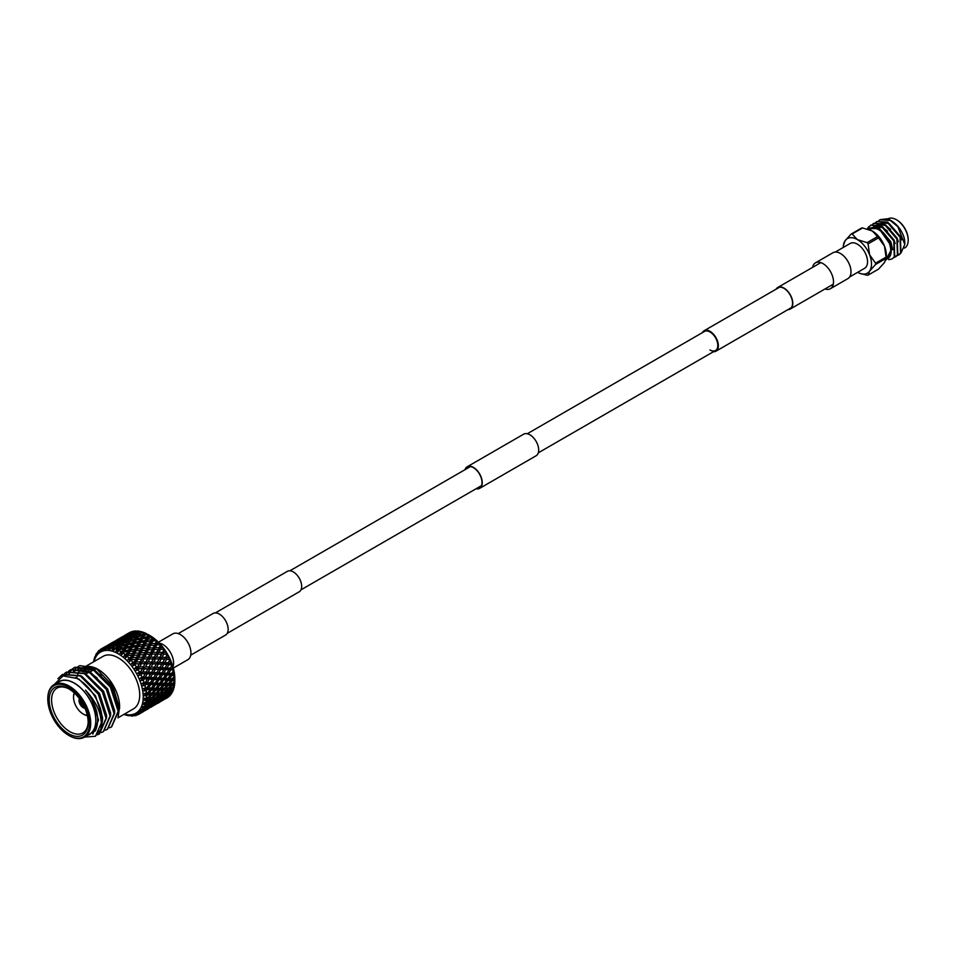 <?xml version="1.0" encoding="UTF-8"?>
<svg xmlns="http://www.w3.org/2000/svg" width="956" height="956" viewBox="0 0 956 956"><rect width="100%" height="100%" fill="white"/><g stroke="black" fill="none" stroke-linecap="round" stroke-linejoin="round"><path stroke-width="1.43" d="M227.217 633.362L299.216 591.788A11.819 6.823 -120 0 0 301.032 582.324A11.819 6.823 -120 0 0 293.301 571.903A11.819 6.823 -120 0 0 287.398 571.33L215.399 612.892M173.347 668.065L187.842 659.688A14.938 8.616 -120 0 0 190.136 647.726A14.938 8.616 -120 0 0 180.373 634.569A14.938 8.616 -120 0 0 172.916 633.828L158.409 642.193M713.391 351.748A11.819 6.823 -120 0 0 715.925 351.21A11.819 6.823 -120 0 0 717.729 341.746A11.819 6.823 -120 0 0 710.009 331.326A11.819 6.823 -120 0 0 704.106 330.74A11.819 6.823 -120 0 0 702.361 332.664M710.009 349.968A11.018 6.357 -120 0 0 715.518 350.517A11.018 6.357 -120 0 0 717.215 341.686A11.018 6.357 -120 0 0 710.009 331.983A11.018 6.357 -120 0 0 704.5 331.433L527.282 433.749M825.052 288.939A14.938 8.616 -120 0 0 830.405 288.712L847.912 278.602A14.938 8.616 -120 0 0 850.195 266.64A14.938 8.616 -120 0 0 840.443 253.483A14.938 8.616 -120 0 0 832.975 252.743L815.468 262.84A14.938 8.616 -120 0 0 812.588 267.369M830.405 288.712A14.938 8.616 -120 0 0 832.7 276.738A14.938 8.616 -120 0 0 822.937 263.581A14.938 8.616 -120 0 0 815.468 262.84M465.369 469.492A12.141 7.003 60 0 1 467.353 467.054A12.141 7.003 60 0 1 476.709 470.304A12.141 7.003 60 0 1 482.003 482.517A12.141 7.003 60 0 1 479.494 488.074A12.141 7.003 60 0 1 476.387 488.576M465.01 469.695A12.452 7.194 60 0 1 467.197 466.779L523.661 434.179A12.452 7.194 60 0 1 533.257 437.513A12.452 7.194 60 0 1 538.694 450.049A12.452 7.194 60 0 1 536.125 455.761L479.649 488.361A12.452 7.194 60 0 1 476.028 488.791M467.197 466.779A12.452 7.194 60 0 1 476.793 470.113A12.452 7.194 60 0 1 482.23 482.649A12.452 7.194 60 0 1 479.649 488.361M776.69 288.832A12.141 7.003 60 0 1 777.909 287.756A12.141 7.003 60 0 1 787.266 291.006A12.141 7.003 60 0 1 792.56 303.231A12.141 7.003 60 0 1 790.05 308.788A12.141 7.003 60 0 1 788.509 309.302M776.105 289.178A12.452 7.194 60 0 1 777.754 287.481A12.452 7.194 60 0 1 787.35 290.815A12.452 7.194 60 0 1 792.787 303.351A12.452 7.194 60 0 1 790.206 309.063A12.452 7.194 60 0 1 787.923 309.648M178.27 633.589L213.104 613.477A12.452 7.194 60 0 1 222.712 616.811A12.452 7.194 60 0 1 228.149 629.347A12.452 7.194 60 0 1 225.568 635.047L190.722 655.171M849.657 276.953L864.571 268.337A14.376 8.293 -120 0 0 866.769 256.817A14.376 8.293 -120 0 0 857.377 244.15A14.376 8.293 -120 0 0 850.195 243.445L835.281 252.061M843.634 244.724L845.152 240.685L851.115 234.077A22.597 13.049 60 0 1 852.119 233.993L857.377 239.598L867.08 242.633L877.548 236.586L872.29 230.982A19.968 11.52 60 0 1 884.515 246.194A19.968 11.52 60 0 1 886.403 255.431A19.968 11.52 60 0 1 886.248 257.785L886.033 258.455A22.597 13.049 -120 0 0 886.045 257.797A22.597 13.049 -120 0 0 886.033 257.116L884.515 246.194L878.552 237.829L868.084 243.876L869.602 254.798L875.565 263.163A22.597 13.049 60 0 1 875.577 263.832A22.597 13.049 60 0 1 875.565 264.489L869.602 271.098L868.084 275.149L878.552 269.102L884.515 262.494L886.033 258.455L875.565 264.489M869.339 229.619L870.45 228.986A16.766 9.68 60 0 1 878.839 229.81A16.766 9.68 60 0 1 889.797 244.593A16.766 9.68 60 0 1 887.228 258.024L886.116 258.658M886.021 259.351A17.567 10.146 -120 0 0 890.669 245.991A17.567 10.146 -120 0 0 878.839 229.165A17.567 10.146 -120 0 0 869.769 228.472L879.102 228.711L892.39 247.544L885.734 260.331M892.366 258.741L894.685 256.626L894.159 240.625L881.408 225.724L870.844 225.078M888.745 259.697L892.175 258.861L894.29 256.853L893.764 240.852L881.014 225.951L870.641 225.186L867.51 229.022M901.102 252.766L904.806 244.425L897.875 226.775A19.968 11.52 -120 0 0 890.693 220.358A19.968 11.52 -120 0 0 887.06 218.805L880.249 219.641M897.875 226.775L890.43 220.513L880.046 219.749L878.767 220.693M898.64 255.121L900.958 253.005L900.433 237.004L887.682 222.103L877.118 221.457M896.967 255.85L900.564 253.232L900.038 237.231L887.288 222.318L876.915 221.565L875.624 222.509M895.497 256.925L897.815 254.81L897.29 238.809L884.551 223.907L873.975 223.262M893.836 257.654L897.421 255.037L896.907 239.036L884.157 224.134L873.772 223.369L872.493 224.313M890.693 220.358L890.992 220.525C897.17 224.397 901.484 229.894 903.922 237.028A17.567 10.146 60 0 1 904.806 242.848L904.806 244.425M904.352 248.142L904.723 247.927A16.766 9.68 -120 0 0 908.2 240.243A16.766 9.68 -120 0 0 896.346 219.701L896.346 219.701A16.766 9.68 -120 0 0 887.957 218.876L887.73 219.008M896.907 220.035L896.346 219.701L896.907 220.035A15.965 9.225 60 0 1 908.2 239.598A15.965 9.225 60 0 1 908.2 239.908M875.565 263.163L886.033 257.116M868.084 275.149A22.597 13.049 60 0 1 867.08 275.232L859.492 273.225A19.968 11.52 -120 0 0 869.602 271.098A19.968 11.52 -120 0 0 869.602 254.798A19.968 11.52 -120 0 0 857.377 239.598A19.968 11.52 -120 0 0 845.152 240.685A19.968 11.52 -120 0 0 843.431 245.393A19.968 11.52 -120 0 0 843.264 247.449M851.115 234.077L861.583 228.03A22.597 13.049 -120 0 1 862.587 227.946L852.119 233.993M867.08 242.633A22.597 13.049 60 0 1 868.084 243.876M878.552 237.829A22.597 13.049 -120 0 0 877.548 236.586M870.08 229.906A19.968 11.52 60 0 1 870.175 229.954A19.968 11.52 60 0 1 872.29 230.982L862.587 227.946M867.391 228.986A19.968 11.52 60 0 1 868.908 226.572M901.472 239.86L900.241 236.251L889.247 223.549L881.145 222.521M898.341 241.677L897.098 238.068L886.116 225.353L878.014 224.337M877.548 224.541L876.783 224.971L877.62 224.564M895.198 243.481L893.968 239.872L882.974 227.169L874.047 226.548L873.031 227.277M892.713 249.731L890.825 241.689L879.843 228.974L877.393 227.934M890.598 229.249L885.722 225.58L878.158 224.373M887.455 231.065L882.591 227.397L872.888 227.289M869.769 228.472L868.837 229.44M857.64 272.341A19.968 11.52 -120 0 0 859.492 273.225M124.423 714.096A35.3 20.375 -120 0 0 143.03 693.327A35.3 20.375 -120 0 0 118.269 653.796A35.3 20.375 -120 0 0 94.082 661.54M93.616 661.815A37.69 21.761 60 0 1 93.772 660.799L94.381 658.23A37.69 21.761 60 0 1 94.871 656.772L94.943 658.194L95.863 654.573A37.69 21.761 60 0 1 96.592 653.366L96.628 654.991L97.201 652.852L97.524 653.832L97.942 651.586A37.69 21.761 60 0 1 98.874 650.642L98.874 652.458L100.559 649.339A37.69 21.761 60 0 1 101.121 648.993A37.69 21.761 60 0 1 101.683 648.682L101.611 650.666L102.567 648.706L102.901 650.14L103.666 647.881A37.69 21.761 60 0 1 104.945 647.547L104.766 649.65L105.913 647.821L106.212 649.459L107.156 647.26A37.69 21.761 60 0 1 108.578 647.236L108.267 649.435L109.605 647.786L109.832 649.59L110.98 647.475A37.69 21.761 60 0 1 112.485 647.786L112.019 650.032L113.549 648.574L113.68 650.534L115.007 648.538A37.69 21.761 60 0 1 116.572 649.16L115.951 651.43L117.636 650.188L117.648 652.255L119.165 650.415A37.69 21.761 60 0 1 119.966 650.869A37.69 21.761 60 0 1 120.755 651.335L119.942 653.581L121.782 652.59L121.639 654.717L123.348 653.067A37.69 21.761 60 0 1 124.913 654.263L123.91 656.437L125.881 655.697L125.571 657.859L127.435 656.413A37.69 21.761 60 0 1 128.952 657.859L127.757 659.939L129.813 659.449L129.323 661.6L131.342 660.393A37.69 21.761 60 0 1 132.764 662.042L131.378 663.99L133.505 663.751L132.824 665.854L134.975 664.886A37.69 21.761 60 0 1 136.266 666.702L134.688 668.483L136.863 668.495L135.979 670.515L138.238 669.786A37.69 21.761 60 0 1 139.361 671.733L137.604 673.323L139.791 673.574L138.716 675.462L141.046 674.984A37.69 21.761 60 0 1 141.978 677.015L140.066 678.39L142.229 678.844L140.95 680.576L143.34 680.349A37.69 21.761 60 0 1 144.057 682.405L142.002 683.552L144.105 684.197L142.647 685.739L145.049 685.751A37.69 21.761 60 0 1 145.539 687.77L143.364 688.678L145.384 689.491L143.758 690.818L146.149 691.045A37.69 21.761 60 0 1 146.399 692.992L144.117 693.65L146.029 694.582L144.248 695.681L146.603 696.099A37.69 21.761 60 0 1 146.603 697.94L144.248 698.334L146.029 699.374L144.117 700.222L146.399 700.808A37.69 21.761 60 0 1 146.149 702.481L143.758 702.636L145.384 703.724L143.364 704.321L145.539 705.038A37.69 21.761 60 0 1 145.049 706.496L142.647 706.436L144.105 707.536L142.002 707.87L144.057 708.695A37.69 21.761 60 0 1 143.34 709.914L140.95 709.639L142.229 710.702L140.066 710.798L141.978 711.694A37.69 21.761 60 0 1 141.046 712.638L138.716 712.16L139.791 713.176L137.604 713.021L139.361 713.941A37.69 21.761 60 0 1 138.811 714.275A37.69 21.761 60 0 1 138.238 714.586L134.688 714.49L136.266 715.399A37.69 21.761 60 0 1 134.975 715.733L131.378 715.16L132.764 716.02A37.69 21.761 60 0 1 131.342 716.032L129.323 715.184L127.757 715.028L128.952 715.793A37.69 21.761 60 0 1 127.435 715.494L124.913 714.73A37.69 21.761 60 0 1 123.957 714.371M134.688 668.483L163.942 669.69L163.966 669.092L168.961 670.001L168.949 669.284L173.49 670.275L172.964 668.304A37.69 21.761 -120 0 0 172.654 667.252L172.008 665.268A37.69 21.761 -120 0 0 171.877 664.886L171.124 662.902A37.69 21.761 -120 0 0 170.694 661.851L169.845 659.879A37.69 21.761 -120 0 0 169.666 659.509L168.722 657.573A37.69 21.761 -120 0 0 168.184 656.533L167.145 654.633A37.69 21.761 -120 0 0 166.93 654.274L165.806 652.422A37.69 21.761 -120 0 0 165.185 651.442L163.978 649.65A37.69 21.761 -120 0 0 163.739 649.315L162.472 647.594A37.69 21.761 -120 0 0 161.767 646.686L160.417 645.061A37.69 21.761 -120 0 0 160.166 644.75L158.768 643.197A37.69 21.761 -120 0 0 158.015 642.396L156.569 640.962A37.69 21.761 -120 0 0 156.294 640.699L154.812 639.349A37.69 21.761 -120 0 0 154.012 638.668L152.506 637.461A37.69 21.761 -120 0 0 152.219 637.246L150.69 636.146A37.69 21.761 -120 0 0 149.877 635.597L148.335 634.653A37.69 21.761 -120 0 0 148.192 634.569L148.192 634.569A37.69 21.761 -120 0 0 148.049 634.485L144.535 635.19L143.4 636.457L143.006 634.437L139.062 635.405L139.672 634.473L137.27 637.975L138.309 636.588L142.253 635.68L143.4 636.457L141.249 639.923L142.48 638.763L146.435 638.094L147.403 638.775L152.219 637.246M149.889 635.537L148.192 634.569L149.889 635.537A35.3 20.375 60 0 1 174.84 678.772A35.3 20.375 60 0 1 174.84 679.19M174.84 679.489L174.84 680.899A37.69 21.761 -120 0 0 174.84 680.72A37.69 21.761 -120 0 0 174.84 680.553L174.793 678.748A37.69 21.761 -120 0 0 174.721 677.768L174.542 675.904A37.69 21.761 -120 0 0 174.494 675.545L174.195 673.633A37.69 21.761 -120 0 0 174.004 672.594L173.586 670.646A37.69 21.761 -120 0 0 173.49 670.275M174.542 683.707L170.801 683.922L172.355 685.285L169.559 688.212L166.428 688.475L171.949 688.069L174.494 685.5A37.69 21.761 -120 0 0 174.542 685.201L174.721 683.54A37.69 21.761 -120 0 0 174.793 682.632L174.829 680.911L172.474 683.588L169.881 683.588L172.474 680.529L174.84 680.553M174.195 687.077L173.299 687.95L174.004 687.89A37.69 21.761 -120 0 0 174.195 687.077L174.351 685.643M174.721 683.54L166.738 684.054L168.352 685.344L170.909 685.321L168.148 688.272L162.532 688.702L164.074 690.065L166.523 689.969L166.428 688.475L167.909 689.885L170.252 689.706L170.18 688.129L171.59 689.575L168.579 692.347L170.766 692.013L173.49 689.611A37.69 21.761 -120 0 0 173.586 689.348L173.622 687.675M172.964 690.985L172.654 691.678A37.69 21.761 -120 0 0 172.964 690.985L173.191 689.885M170.18 693.315L166.977 695.884L171.877 693.136A37.69 21.761 -120 0 0 172.008 692.909L170.18 693.315L168.949 691.809L168.961 693.554L165.794 696.159L163.715 696.577L166.81 693.925L168.961 693.554M171.124 694.259L170.694 694.809A37.69 21.761 -120 0 0 171.124 694.259L171.351 693.542M168.172 696.398L164.791 698.74L169.666 695.956A37.69 21.761 -120 0 0 169.845 695.789L168.172 696.398L167.133 694.869L167.061 696.769L161.815 699.792L167.061 696.769M168.722 696.816L168.184 697.223A37.69 21.761 -120 0 0 168.722 696.816L168.854 696.506M166.93 698.035A37.69 21.761 -120 0 0 167.037 697.976A37.69 21.761 -120 0 0 167.145 697.916L165.472 698.466M173 666.81A15.177 8.759 -120 0 0 162.879 644.475A15.177 8.759 -120 0 0 159.317 643.125M68.689 733.73A27.545 15.905 60 0 1 49.21 699.995A27.545 15.905 60 0 1 68.689 688.75L68.689 688.75A27.545 15.905 60 0 1 88.167 722.485A27.545 15.905 60 0 1 68.689 733.73M69.298 689.109A25.86 14.938 -120 0 0 57.444 687.89A25.86 14.938 -120 0 0 52.855 708.444A25.86 14.938 -120 0 0 69.884 731.663A25.86 14.938 -120 0 0 83.292 732.655A25.86 14.938 -120 0 0 88.167 721.78M74.484 693.112A13.575 7.839 -120 0 0 73.552 697.354A13.575 7.839 -120 0 0 83.148 713.977A13.575 7.839 -120 0 0 87.295 715.279M83.71 714.299L83.148 713.977L83.71 714.299A14.376 8.293 60 0 0 87.366 715.626M79.479 698.74A5.832 3.37 -120 0 0 79.145 700.318L79.707 700.64A5.031 2.904 60 0 1 79.957 699.398M83.256 707.583A5.832 3.37 -120 0 0 83.375 707.655L83.256 707.583A5.832 3.37 60 0 1 83.148 707.524A5.832 3.37 -120 0 1 79.145 700.581A5.832 3.37 60 0 1 79.133 700.449A5.832 3.37 60 0 1 79.145 700.318L79.133 700.318M84.941 708.217A5.832 3.37 60 0 1 83.148 707.655A5.832 3.37 60 0 1 79.432 698.681M96.664 668.758A23.195 13.384 -120 0 0 94.799 669.403L94.477 669.57M69.25 735.69L68.689 735.367A29.54 17.053 -120 0 0 89.589 723.298A29.54 17.053 -120 0 0 68.689 687.113A29.54 17.053 -120 0 0 47.8 699.171A29.54 17.053 -120 0 0 68.689 735.367L69.262 735.69A30.341 17.519 60 0 1 69.25 735.69A30.341 17.519 60 0 0 84.427 737.196A30.341 17.519 60 0 0 89.075 712.877A30.341 17.519 60 0 0 69.262 686.133A30.341 17.519 60 0 0 54.086 684.639A30.341 17.519 60 0 0 47.8 698.525A30.341 17.519 60 0 0 47.8 698.848M117.935 717.848L133.434 708.898A30.341 17.519 -120 0 0 138.094 684.58A30.341 17.519 -120 0 0 118.269 657.836A30.341 17.519 -120 0 0 103.093 656.342L86.243 666.069M98.229 669.618A30.341 17.519 -120 0 0 98.05 669.511A30.341 17.519 -120 0 0 88.083 666.595M84.427 737.196L89.506 734.256A30.341 17.519 -120 0 0 94.166 709.938A30.341 17.519 -120 0 0 74.341 683.205A30.341 17.519 -120 0 0 59.164 681.7L54.086 684.639M83.817 705.803L83.698 705.887A4.23 2.438 -120 0 1 80.83 700.927L80.961 700.856M87.952 735.152A30.508 17.614 -120 0 0 94.656 711.372A30.508 17.614 -120 0 0 74.341 683.074A30.508 17.614 -120 0 0 57.611 682.596M85.287 736.694L95.385 730.826C100.416 718.948 97.13 705.385 85.538 690.136C97.823 703.532 102.889 716.606 100.739 729.332L95.265 736.275L84.594 737.1M54.145 684.604L63 675.904L77.03 678.413C87.534 684.615 95.242 694.391 100.141 707.739A34.978 20.195 60 0 1 100.739 729.332M79.862 665.627L95.875 668.125L98.05 669.379A30.508 17.614 60 0 1 119.62 706.735L118.162 716.809M95.875 668.125L112.665 685.631L119.62 708.527M76.743 678.127A30.508 17.614 60 0 1 77.317 675.462M77.723 674.219A30.508 17.614 60 0 1 79.133 671.399M79.372 671.04A30.508 17.614 60 0 1 80.256 669.941M80.818 669.355A30.508 17.614 60 0 1 81.63 668.65M82.049 668.352A30.508 17.614 60 0 1 83.232 667.635M84.642 667.037A30.508 17.614 60 0 1 86.602 666.571M87.677 666.463A30.508 17.614 60 0 1 96.998 668.806M73.158 671.877L75.894 668.184M76.169 667.921L79.133 665.95M72.991 668.626L74.903 667.264L92.887 668.71L110.884 686.874L118.628 710.965L111.649 726.823M72.716 668.722L74.413 667.551L92.397 668.997L110.394 687.161L118.138 711.252L111.398 726.966L109.534 727.827M68.963 670.945L70.864 669.594L88.86 671.04L106.845 689.204L114.601 713.296L107.61 729.153M68.689 671.052L70.374 669.881L88.37 671.315L106.355 689.491L114.111 713.57L107.371 729.297L105.495 730.145M66.585 672.068L84.821 673.371L102.818 691.535L110.561 715.626L103.583 731.483M64.65 673.383L66.346 672.211L84.331 673.645L102.328 691.821L110.071 715.901L103.332 731.627L101.467 732.475M62.558 674.398L80.794 675.701L98.779 693.865L106.534 717.944L99.544 733.802M57.922 678.7L62.307 674.542L80.304 675.976L98.289 694.152L106.044 718.231L99.305 733.957L97.428 734.806M68.82 674.649L69.692 672.785M69.848 672.498L71.114 670.598M71.306 670.359L72.776 668.806M68.426 674.697L69.358 672.773M69.525 672.498L70.816 670.634M71.007 670.407L72.501 668.901M65.462 675.498L67.087 672.928M67.267 672.689L68.736 671.136M167.037 697.976L165.615 698.74M159.043 702.552L160.011 702.015M170.108 695.012L169.475 694.964M162.52 699.565L164.647 698.728M164.599 699.254L159.365 702.278L162.819 700.055M157.19 703.246L159.066 702.278M159.043 702.6L157.334 703.52M150.761 707.332L151.729 706.795M171.996 691.797L171.028 691.785M166.523 689.969L163.667 692.849L154.239 693.494L155.792 694.845L158.242 694.749L155.374 697.629L149.865 698.035L151.347 699.445L153.689 699.266L153.617 697.689L155.015 699.147L157.262 698.884L157.214 697.211L158.541 698.693L160.68 698.334L160.668 696.589L161.899 698.095L163.942 697.641L163.966 695.813L165.101 697.342M166.977 695.884L166.177 695.848M145.384 703.724L145.336 702.469L146.734 703.927L148.981 703.664L148.933 701.991L150.259 703.473L152.398 703.114L152.374 701.369L153.605 702.887L155.661 702.421L155.685 700.593L156.82 702.11L158.78 701.537L158.851 699.649L159.891 701.178L161.755 700.497L161.194 699.756M161.755 700.497L156.521 703.52L159.891 701.178M154.239 704.345L156.366 703.508M156.33 704.034L151.072 707.058L154.537 704.835M148.897 708.026L150.797 707.058M145.467 710.392L149.052 708.312M142.492 712.112L143.46 711.575M171.59 689.575L173.586 689.348M173.299 687.95L171.996 688.009M164.074 690.065L161.277 692.992L158.146 693.255L159.628 694.665L161.97 694.486L161.899 692.909L163.309 694.367L165.543 694.104L165.496 692.431L166.81 693.925M168.579 692.347L167.443 692.371M163.715 696.577L162.747 696.577M163.942 697.641L158.708 700.664L161.899 698.095M158.708 700.664L157.907 700.629M158.78 701.537L153.534 704.572L156.82 702.11M144.105 707.536L144.093 706.149L145.336 707.667L147.391 707.201L147.403 705.373L148.55 706.89L150.498 706.329L150.558 704.441L151.61 705.958L153.51 704.572M153.534 704.572L152.912 704.536M153.474 705.277L148.24 708.3L151.61 705.958M145.957 709.125L148.084 708.288M148.037 708.814L142.803 711.838L146.256 709.615M139.791 713.176L139.935 711.599L140.771 713.092L142.516 711.838M173.944 683.564L174.793 682.632M172.355 685.285L174.542 685.201M170.252 689.706L167.288 692.503L165.006 692.742L167.909 689.885M165.006 692.742L163.715 692.801M165.543 694.104L162.484 696.793L160.309 697.127L163.309 694.367M160.309 697.127L159.162 697.139M160.68 698.334L157.525 700.939L155.434 701.369L158.541 698.693M155.434 701.369L154.466 701.357M155.661 702.421L150.427 705.444L153.605 702.887M150.427 705.444L149.626 705.409M150.498 706.329L145.252 709.352L148.55 706.89M142.229 710.702L142.277 709.221L143.328 710.738L145.204 710.057L144.631 709.316M174.793 678.748L173.944 678.736L174.721 677.768M174.84 679.274L170.801 679.31L172.474 680.529M173.944 678.736L166.428 679.274L168.148 680.409L170.909 680.493L170.801 679.31L172.355 678.688L169.559 678.581L171.949 675.426L174.494 675.545M170.909 685.321L170.801 683.922L172.474 683.588M169.881 683.588L162.532 684.09L164.193 685.309L166.846 685.344L166.738 684.054L168.352 683.576L165.663 683.516L168.148 680.409M168.148 688.272L165.663 688.344L168.352 685.344M165.663 688.344L158.457 688.834L160.082 690.124L162.628 690.101L162.532 688.702L164.193 688.368L161.612 688.368L164.193 685.309M161.97 694.486L159.007 697.283L156.724 697.522L159.628 694.665M156.724 697.522L155.422 697.581M157.262 698.884L154.203 701.585L152.028 701.907L155.015 699.147M152.028 701.907L150.881 701.919M152.398 703.114L149.244 705.719L147.152 706.149L150.259 703.473M147.152 706.149L146.184 706.137M174.195 673.633L173.299 673.586L174.004 672.594M174.518 674.482L170.18 674.386L171.949 675.426M173.299 673.586L165.496 674.243L170.252 675.342L170.18 674.386L171.59 673.49L168.579 673.323L170.766 670.108M174.542 675.904L172.355 678.688M169.559 678.581L161.899 679.166L166.523 680.337L166.428 679.274L167.909 678.509L165.006 678.366L167.288 675.187M170.909 680.493L168.352 683.576M165.663 683.516L158.146 684.054L159.867 685.177L162.628 685.273L162.532 684.09L164.074 683.468L161.277 683.361L163.667 680.206M166.846 685.344L164.193 688.368M161.612 688.368L154.239 688.87L155.912 690.089L158.565 690.124L158.457 688.834L160.082 688.356L157.381 688.296L159.867 685.177M162.628 690.101L159.867 693.052L157.381 693.124L160.082 690.124M158.242 694.749L158.146 693.255L159.867 693.052M157.381 693.124L150.188 693.614L151.801 694.904L154.346 694.881L154.239 693.494L155.912 693.148L153.33 693.148L155.912 690.089M155.374 697.629L152.996 697.772L155.792 694.845M152.996 697.772L145.957 698.274L147.511 699.625L149.961 699.529L149.865 698.035L151.586 697.832L149.1 697.904L151.801 694.904M153.689 699.266L150.737 702.062L148.443 702.302L151.347 699.445M148.443 702.302L147.152 702.361M172.964 668.304L171.996 668.244L172.654 667.252M173.574 669.451L137.102 668.471L137.736 666.714L136.266 666.702M171.996 668.244L168.949 669.284L170.18 668.136L166.977 667.945L168.973 664.719L171.877 664.886M173.586 670.646L171.59 673.49M168.579 673.323L165.496 674.243L160.668 674.064L165.543 675.079L166.81 673.227L163.715 673.024L165.794 669.809M170.252 675.342L167.909 678.509M165.006 678.366L157.214 679.023L161.97 680.122L161.899 679.166L163.309 678.27L160.309 678.103L162.484 674.888M166.523 680.337L164.074 683.468M161.277 683.361L153.617 683.946L158.242 685.117L158.146 684.054L159.628 683.289L156.724 683.158L159.007 679.955M162.628 685.273L160.082 688.356M157.381 688.296L149.865 688.834L151.586 689.957L154.346 690.053L154.239 688.87L155.792 688.248L152.996 688.141L155.374 684.986M158.565 690.124L155.912 693.148M153.33 693.148L145.957 693.65L147.63 694.869L150.295 694.904L150.188 693.614L151.801 693.136L149.1 693.076L151.586 689.957M154.346 694.881L151.586 697.832M149.1 697.904L144.248 698.334M171.124 662.902L170.108 662.843L170.694 661.851M172.032 664.301L167.133 664.121L168.973 664.719M170.108 662.843L167.133 664.121L161.875 663.954L167.061 664.599L168.172 662.735L164.791 662.556L166.619 659.365L169.666 659.509M172.008 665.268L170.18 668.136M166.977 667.945L163.966 669.092L165.101 667.826L161.815 667.635L163.715 664.42M168.961 670.001L166.81 673.227M163.715 673.024L160.668 674.064L155.685 673.872L160.68 674.781L161.899 672.916L158.708 672.713L160.692 669.499M165.543 675.079L163.309 678.27M160.309 678.103L157.214 679.023L152.374 678.844L157.262 679.859L158.541 677.995L155.434 677.816L157.525 674.589M161.97 680.122L159.628 683.289M156.724 683.158L148.933 683.803L153.689 684.902L153.617 683.946L155.015 683.062L152.028 682.883L154.203 679.68M158.242 685.117L155.792 688.248M152.996 688.141L145.336 688.738L149.961 689.897L149.865 688.834L151.347 688.069L148.443 687.926L150.737 684.735M154.346 690.053L151.801 693.136M149.1 693.076L144.117 693.65M168.722 657.573L167.647 657.525L168.184 656.533M169.929 659.162L166.619 659.365M167.647 657.525L164.779 659.031L159.27 658.935L164.599 659.282L165.615 657.441L162.078 657.322L163.739 654.191L166.93 654.274M169.845 659.879L168.172 662.735M164.791 662.556L161.875 663.954L156.497 663.811L161.755 664.312L162.819 662.46L159.365 662.305L161.098 659.138M167.061 664.599L165.101 667.826M161.815 667.635L158.851 668.901L159.891 667.515L156.521 667.336L158.338 664.145M163.942 669.69L161.899 672.916M158.708 672.713L155.685 673.872L150.558 673.681L155.661 674.47L156.82 672.606L153.534 672.415L155.446 669.2M160.68 674.781L158.541 677.995M155.434 677.816L152.374 678.844L147.403 678.652L152.398 679.561L153.605 677.696L150.427 677.493L152.41 674.279M157.262 679.859L155.015 683.062M152.028 682.883L148.933 683.803L144.093 683.624L148.981 684.639L150.259 682.775L147.152 682.596L149.244 679.369M153.689 684.902L151.347 688.069M148.443 687.926L143.364 688.678M165.806 652.422L164.683 652.398L165.185 651.442M167.324 654.155L163.739 654.191M164.683 652.398L160.405 654.143M167.145 654.633L165.615 657.441M162.078 657.322L159.27 658.935L153.677 658.911L159.27 658.935L160.011 657.262L156.402 657.178L157.991 654.119L161.946 654.131L162.58 652.374L158.899 652.351L160.429 649.339L163.739 649.315M162.819 662.46L164.432 659.58M159.365 662.305L156.497 663.811L151 663.715L156.33 664.062L157.334 662.221L153.808 662.102L155.47 658.983M161.755 664.312L159.891 667.515M156.521 667.336L153.593 668.734L154.537 667.24L151.072 667.085L152.817 663.918M158.78 669.379L156.82 672.606M153.534 672.415L150.558 673.681L145.312 673.514L150.498 674.171L151.61 672.307L148.24 672.116L150.044 668.925M155.661 674.47L153.605 677.696M150.427 677.493L147.403 678.652L142.277 678.461L147.391 679.25L148.55 677.386L145.252 677.195L147.164 673.98M152.398 679.561L150.259 682.775M147.152 682.596L142.002 683.552M162.472 647.594L161.301 647.606L161.767 646.686M161.301 647.606L158.72 649.554L160.429 649.339M163.978 649.65L162.58 652.374M158.899 652.351L156.234 654.191L157.991 654.119M161.301 654.155L160.011 657.262M156.402 657.178L152.147 658.911M159.043 659.078L157.334 662.221M153.808 662.102L151 663.715L145.384 663.691L151 663.715L151.729 662.042L148.12 661.97L149.722 658.887L153.677 658.911L154.298 657.154L150.618 657.13L152.159 654.119L156.234 654.191L156.748 652.351L153.02 652.386L154.49 649.447L158.72 649.554L159.126 647.654L155.338 647.762L156.76 644.906L160.166 644.75M154.537 667.24L156.175 664.336M151.072 667.085L148.216 668.591L149.052 667.001L145.527 666.882L147.176 663.763M153.474 669.092L151.61 672.307M148.24 672.116L145.312 673.514L139.935 673.371L145.204 673.872L146.256 672.02L142.803 671.865L144.535 668.698M150.498 674.171L148.55 677.386M145.252 677.195L140.066 678.39M158.768 643.197L157.585 643.269L158.015 642.396M157.585 643.269L155.147 645.396L156.76 644.906M160.417 645.061L159.126 647.654M155.338 647.762L152.829 649.805L154.49 649.447M158.266 649.363L156.748 652.351M153.02 652.386L150.439 654.334L152.159 654.119M155.864 654.107L154.298 657.154M150.618 657.13L147.953 658.971L149.722 658.887M153.044 658.935L151.729 662.042M148.12 661.97L143.926 663.703M150.761 663.858L149.052 667.001M145.527 666.882L142.719 668.495L143.46 666.822L139.839 666.75L141.44 663.667L145.384 663.691L146.005 661.934L142.348 661.91L143.866 658.899L147.953 658.971L148.479 657.13L144.738 657.178L146.22 654.227L150.439 654.334L150.845 652.434L147.057 652.542L148.479 649.686L152.829 649.805L153.127 647.857L149.291 648.048L150.678 645.276L155.147 645.396L155.35 643.4L151.466 643.687L152.829 640.998L156.294 640.699M146.256 672.02L147.917 669.057M142.803 671.865L139.935 673.371L137.604 673.323M154.812 639.349L153.605 639.48L154.012 638.668M153.605 639.48L151.347 641.775L152.829 640.998M156.569 640.962L155.35 643.4M151.466 643.687L149.124 645.909L150.678 645.276M154.537 645.025L153.127 647.857M149.291 648.048L146.877 650.176L148.479 649.686M152.291 649.518L150.845 652.434M147.057 652.542L144.547 654.585L146.22 654.227M149.984 654.143L148.479 657.13M144.738 657.178L142.145 659.114L143.866 658.899M147.583 658.887L146.005 661.934M142.348 661.91L139.684 663.739L141.44 663.667M144.834 663.715L143.46 666.822M139.839 666.75L137.102 668.471L135.979 670.515M150.69 636.146L149.471 636.337L149.877 635.597M149.471 636.337L147.403 638.775L147.188 636.72L143.233 637.425L144.535 635.19M152.506 637.461L151.335 639.731L147.403 640.209L148.718 637.736M147.403 640.209L145.24 642.587L146.638 641.679L151.347 641.775L151.335 639.731M150.558 641.237L149.22 643.878L145.312 644.26L146.638 641.679M145.312 644.26L143.065 646.555L144.547 645.778L149.124 645.909L149.22 643.878M148.431 645.443L147.069 648.18L143.197 648.467L144.547 645.778M143.197 648.467L140.855 650.689L146.877 650.176L147.069 648.18M146.256 649.805L144.846 652.637L141.01 652.828L142.396 650.056M141.01 652.828L138.584 654.956L144.547 654.585L144.846 652.637M144.009 654.298L142.552 657.214L138.775 657.322L140.197 654.466M138.775 657.322L136.266 659.365L142.145 659.114L142.552 657.214M141.703 658.923L140.197 661.91L136.457 661.958L137.939 659.007M136.457 661.958L133.864 663.894L139.684 663.739L140.197 661.91M148.025 634.485L145.288 633.924L145.694 633.254L144.165 632.597L143.006 634.437M146.507 633.661A37.69 21.761 -120 0 0 145.694 633.254M145.288 633.924L143.4 636.457L145.455 633.338M148.335 634.653L147.188 636.72M143.233 637.425L141.249 639.923L140.95 637.879L137.007 638.704L138.309 636.588M146.435 638.094L145.121 640.532L141.189 641.118L142.48 638.763M141.189 641.118L139.122 643.555L140.436 642.516L144.368 641.966L145.24 642.587L145.121 640.532M144.368 641.966L143.053 644.511L139.122 644.989L140.436 642.516M139.122 644.989L136.959 647.367L138.357 646.459L143.065 646.555L143.053 644.511M142.289 646.005L140.938 648.658L137.031 649.04L138.357 646.459M137.031 649.04L134.784 651.335L136.254 650.57L140.855 650.689L140.938 648.658M140.15 650.223L138.775 652.972L134.916 653.247L136.254 650.57M134.916 653.247L132.573 655.457L138.584 654.956L138.775 652.972M137.975 654.585L136.565 657.417L132.729 657.608L134.127 654.824M132.729 657.608L130.303 659.736L136.266 659.365L136.565 657.417M141.153 632.286L141.572 631.701A37.69 21.761 -120 0 1 142.372 631.952L140.46 633.386M136.027 637.15L134.724 639.217L130.793 640.173L132.107 638.19L136.027 637.15L137.27 637.975L140.389 633.41L143.878 632.478A37.69 21.761 -120 0 1 144.165 632.597M143.687 632.525L142.372 631.952M142.253 635.68L140.95 637.879M137.007 638.704L135.119 641.237L136.254 639.97L140.197 639.182L141.249 639.923L139.122 643.555L138.907 641.5L134.963 642.205L136.254 639.97M140.197 639.182L138.907 641.5M134.963 642.205L132.98 644.702L134.198 643.543L138.154 642.874L139.122 643.555L136.959 647.367L136.851 645.3L132.908 645.898L134.198 643.543M138.154 642.874L136.851 645.3M132.908 645.898L130.829 648.335L132.143 647.308L136.087 646.746L136.959 647.367L134.784 651.335L134.76 649.291L130.853 649.769L132.143 647.308M136.087 646.746L134.76 649.291M130.853 649.769L128.69 652.135L130.088 651.239L134.784 651.335L132.573 655.457L132.657 653.438L128.761 653.82L130.088 651.239M133.995 650.797L132.657 653.438M128.761 653.82L126.503 656.115L127.973 655.35L132.573 655.457L130.303 659.736L130.494 657.752L128.952 657.859M137.186 631.486L137.616 630.984A37.69 21.761 -120 0 1 138.381 631.056L136.708 632.334M136.373 632.454L139.815 631.283A37.69 21.761 -120 0 1 140.102 631.342L138.895 632.956L134.999 634.175L136.373 632.454M139.433 631.414L138.381 631.056M138.118 634.043L136.792 635.991L132.872 637.078L134.21 635.214L138.118 634.043L139.457 634.904L138.895 632.956M134.999 634.175L134.414 635.154M132.872 637.078L132.179 638.166M127.746 641.93L126.431 644.009L122.511 644.953L123.826 642.97L127.746 641.93L128.988 642.755L131.402 639.229L128.988 642.755L130.028 641.368L133.971 640.46L135.119 641.237L137.27 637.975L136.792 635.991M133.971 640.46L132.669 642.659L128.725 643.484L126.837 646.029L127.973 644.75L131.916 643.962L132.98 644.702L135.119 641.237L134.724 639.217M128.725 643.484L130.028 641.368M131.916 643.962L130.614 646.28L126.682 646.985L124.698 649.471L125.929 648.323L129.873 647.654L130.829 648.335L132.98 644.702L132.669 642.659M126.682 646.985L127.973 644.75M129.873 647.654L128.57 650.08L124.627 650.678L122.547 653.115L123.874 652.088L127.805 651.526L128.69 652.135L130.829 648.335L130.614 646.28M124.627 650.678L125.929 648.323M125.881 655.697L126.503 656.115L128.69 652.135L128.57 650.08M133.458 631.534L133.924 631.115A37.69 21.761 -120 0 1 134.617 631.02L133.171 632.083M132.597 632.334L135.967 630.936A37.69 21.761 -120 0 1 136.23 630.936L131.139 633.792L132.597 632.334M135.346 631.187L134.617 631.02M134.139 633.242L132.753 634.927L128.893 636.266L130.303 634.676L134.139 633.242L135.644 634.139L134.951 632.31M131.139 633.792L130.757 634.509M131.964 635.931L130.614 637.736L126.718 638.955L128.092 637.234L131.964 635.931L133.374 636.816L132.753 634.927M128.893 636.266L128.427 637.114M129.837 638.823L128.51 640.771L124.591 641.858L125.929 639.994L129.837 638.823L131.175 639.683L130.614 637.736M126.718 638.955L126.132 639.934M124.591 641.858L123.886 642.958M123.826 642.97L120.719 647.535L121.747 646.148L125.69 645.24L126.837 646.029L128.988 642.755L128.51 640.771M125.69 645.24L124.388 647.427L120.444 648.264L118.556 650.809L119.691 649.53L123.635 648.742L124.698 649.471L126.837 646.029L126.431 644.009M120.444 648.264L121.747 646.148M121.782 652.59L122.547 653.115L124.698 649.471L124.388 647.427M130.076 632.418L130.578 632.071A37.69 21.761 -120 0 1 131.199 631.82L129.968 632.645M129.144 633.063L132.406 631.426A37.69 21.761 -120 0 1 132.645 631.366L129.144 633.063M130.41 633.29L125.176 636.314L130.41 633.29L132.083 634.175L131.283 632.502M128.092 635.549L126.67 637.09L122.858 638.572L128.092 635.549L129.681 636.445L128.941 634.7M124.531 636.015L119.297 639.038L124.531 636.015L124.889 636.875M125.857 638.022L124.471 639.707L120.611 641.058L122.021 639.456L125.857 638.022L127.375 638.919L126.67 637.09M122.858 638.572L122.488 639.289M123.683 640.711L122.332 642.528L118.436 643.735L119.811 642.014L123.683 640.711L125.105 641.596L124.471 639.707M120.611 641.058L120.133 641.906M121.555 643.615L120.229 645.551L116.309 646.638L117.66 644.774L121.555 643.615L122.882 644.463L122.332 642.528M118.436 643.735L117.851 644.714M115.007 648.538L119.476 646.71L120.719 647.535L120.229 645.551M116.309 646.638L115.604 647.738M129.239 632.753A37.69 21.761 -120 0 1 129.347 632.693A37.69 21.761 -120 0 1 129.454 632.633L124.364 635.609M127.029 634.175L121.782 637.198L127.507 634.402M122.141 638.058L116.883 641.094L122.141 638.058L123.802 638.955L123.001 637.282M119.811 640.329L118.389 641.87L114.577 643.352L119.811 640.329L121.412 641.225L120.659 639.48M116.25 640.795L111.016 643.818L116.25 640.795L116.608 641.655M117.576 642.802L116.202 644.475L112.33 645.838L113.752 644.236L117.576 642.802L119.082 643.699L118.389 641.87M114.577 643.352L114.206 644.057M110.98 647.475L115.401 645.491L116.823 646.375L116.202 644.475M112.33 645.838L111.852 646.686M122.882 636.469L121.388 637.329M119.859 638.596L121.639 637.449M119.691 638.321L116.094 640.389M118.747 638.955L113.501 641.978L119.225 639.182M113.848 642.85L108.614 645.874L113.848 642.85L115.521 643.735L114.72 642.073M107.156 647.26L111.541 645.109L113.131 646.005L112.378 644.248M103.666 647.881L107.98 645.575L108.327 646.435M114.612 641.249L113.107 642.109M109.534 644.189L113.37 642.229M113.071 642.097L107.813 645.169M110.466 643.735L105.22 646.758L110.944 643.962M106.331 646.029L104.837 646.889M102.567 648.706L104.001 649.363L103.129 647.893L105.088 647.009M107.98 645.575L104.945 647.547M103.129 647.893L101.683 648.682M100.488 649.638L98.874 650.642M97.894 652.362L96.592 653.366L97.894 652.362M96.102 655.697L94.871 656.772L96.102 655.697M128.952 715.793L130.494 715.267L128.952 715.793M132.764 716.02L134.282 715.375L132.764 716.02M136.266 715.399L137.736 714.646M142.48 712.16L138.811 714.275M139.361 713.941L140.771 713.092M145.204 710.057L141.046 712.638M141.978 711.694L143.328 710.738M147.391 707.201L143.34 709.914M144.057 708.695L145.336 707.667M148.981 703.664L145.049 706.496M145.539 705.038L146.734 703.927M149.961 699.529L146.149 702.481M146.399 700.808L147.511 699.625M150.295 694.904L147.63 697.928L146.603 697.94M146.603 696.099L147.63 694.869M149.961 689.897L147.511 693.028L146.399 692.992M146.149 691.045L147.093 689.766M148.981 684.639L146.734 687.842L145.539 687.77M145.049 685.751L145.921 684.46M147.391 679.25L145.336 682.476L144.057 682.405M143.34 680.349L144.129 679.059M145.204 673.872L143.328 677.087L141.978 677.015M141.046 674.984L141.763 673.705M142.48 668.638L140.771 671.781L139.361 671.733M138.238 669.786L138.895 668.543M139.301 663.667L137.736 666.714M134.975 664.886L135.585 663.679M135.74 659.078L134.282 661.994L132.764 662.042M131.342 660.393L131.916 659.246M131.88 655.003L130.494 657.752M127.435 656.413L127.973 655.35M127.805 651.526L126.491 654.071L124.913 654.263M123.348 653.067L123.874 652.088M123.635 648.742L122.332 651.06L120.755 651.335M119.165 650.415L119.691 649.53M119.476 646.71L118.162 648.789L116.572 649.16M115.401 645.491L112.485 647.786M100.141 707.739L102.495 720.274L95.516 736.132M83.375 707.38L83.148 706.866A5.031 2.904 60 0 1 79.707 700.903L79.145 700.581M84.582 707.404A5.031 2.904 60 0 1 83.375 706.998L83.375 707.655A5.832 3.37 -120 0 0 84.905 708.145M79.707 700.64L80.83 700.629M83.148 706.866L83.698 705.887M80.83 700.927L79.707 700.903M83.949 706.03L83.375 706.998M86.96 666.679A30.341 17.519 -120 0 0 85.192 667.025M83.626 667.623A30.341 17.519 -120 0 0 82.885 668.005A30.341 17.519 -120 0 0 82.252 668.399M81.834 668.698A30.341 17.519 -120 0 0 81.045 669.355M80.459 669.941A30.341 17.519 -120 0 0 79.527 671.088M79.276 671.447A30.341 17.519 -120 0 0 77.854 674.279M73.552 697.032A14.376 8.293 60 0 1 73.552 696.697A14.376 8.293 60 0 1 74.233 692.873M73.684 671.554L75.727 670.622M76.504 670.383L90.127 672.845L97.165 677.912M79.456 668.256L77.723 669.224L79.754 668.304M80.543 668.065L94.154 670.515L101.193 675.581M85.538 690.136L91.441 698.107L98.54 720.023L92.804 734.1M75.321 677.553L79.037 679.25L95.469 695.777L102.579 717.693L102.507 720.537M81.714 676.227L99.508 693.447L106.606 715.363L106.534 718.207M85.753 673.896L103.535 691.116L110.645 713.045L110.573 715.877M74.699 670.969L75.416 670.586M76.014 670.323L85.741 670.037M89.78 671.566L107.574 688.786L114.672 710.714L114.601 713.546M80.053 667.993L89.768 667.706M93.819 669.236L111.601 686.468L118.711 708.384L118.64 711.216M111.541 645.109L108.578 647.236M141.572 632.155L140.102 631.342M105.913 647.821L107.239 648.515L106.439 646.853M109.605 647.786L110.8 648.479L110.107 646.65M113.549 648.574L114.601 649.243L114.051 647.308M117.636 650.188L118.556 650.809L118.162 648.789M121.639 654.717L122.332 651.06M125.571 657.859L126.491 654.071M129.813 659.449L129.323 661.6M133.505 663.751L134.282 661.994M136.863 668.495L153.438 637.963M139.791 673.574L140.771 671.781M142.229 678.844L143.328 677.087M144.105 684.197L145.336 682.476M145.384 689.491L146.734 687.842M146.029 694.582L145.957 693.65L147.511 693.028M146.029 699.374L145.957 698.274L147.63 697.928M136.863 714.861L137.102 713.224M99.639 650.391L101.181 651M123.169 643.962L117.648 652.255M149.447 635.286L132.824 665.854M157.322 641.309L138.716 675.462M161.002 645.216L147.487 669.845M164.408 649.602L155.732 665.125M167.443 654.37L164.002 660.369M300.949 589.864L481.477 485.636M538.3 452.833L715.518 350.517M289.931 570.78L470.46 466.552M791.269 307.713L715.925 351.21M779.451 287.242L704.106 330.74M820.618 262.733L777.754 287.481M833.07 284.314L790.206 309.063M908.2 239.598L908.2 240.243M843.431 245.393L843.634 243.9M174.84 678.772L174.84 680.72M93.389 670.108L90.115 671.721M89.016 672.271L85.741 673.884M129.347 632.693L124.388 635.561M121.352 637.317L116.118 640.341M104.79 646.877L101.121 648.993M85.753 666.344L84.558 667.037M83.554 667.623L82.885 668.005M47.8 699.171L47.8 698.525M73.552 697.354L73.552 696.697"/></g></svg>
